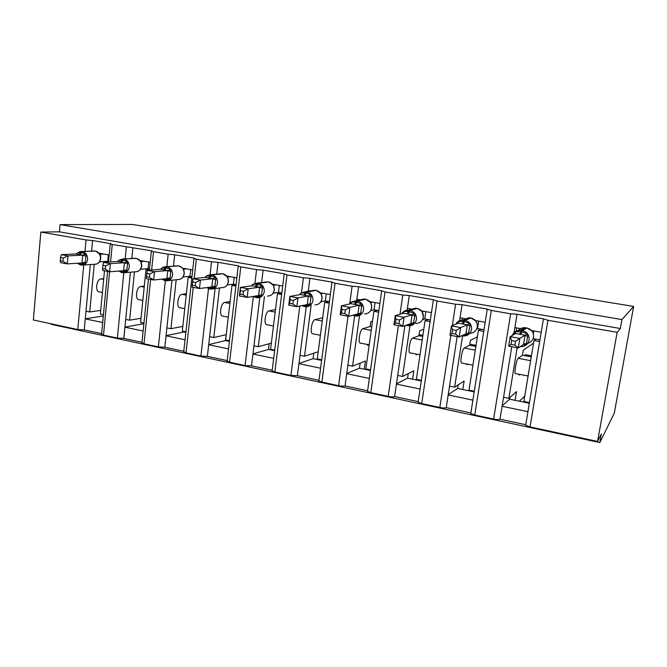 <?xml version="1.0" encoding="UTF-8"?>
<svg xmlns="http://www.w3.org/2000/svg" width="667" height="667" viewBox="0 0 667 667"><rect width="100%" height="100%" fill="white"/><g stroke="black" fill="none" stroke-linecap="round" stroke-linejoin="round"><path stroke-width="1" d="M83.75 264.991L77.781 329.548L33.35 319.985L40.837 232.083L59.421 231.833L60.063 224.604L132.324 224.454L633.65 306.428L614.299 413.165L599.825 442.546L601.376 433.925L597.582 441.437L530.032 426.897L525.663 425.229L525.563 424.687L499.992 419.193L502.093 406.27L527.747 411.647M51.317 323.854L51.276 324.345L599.825 442.546M109.196 255.002L99.133 253.21M59.421 231.833L620.327 328.506L617.15 332.324L547.932 320.285L543.255 318.818L517.067 314.265L510.647 313.798L491.329 310.438L487.152 309.071L462.048 304.711L455.594 304.227L437.06 301L433.358 299.725L409.271 295.539L402.785 295.039L385.009 291.946L381.732 290.762L358.604 286.743L352.101 286.226L335.026 283.25L332.149 282.149L309.922 278.289L303.402 277.755L286.993 274.896L284.492 273.87L263.115 270.16L256.587 269.61L240.795 266.867L238.219 266.191L238.644 265.908L218.067 262.331L211.539 261.772L196.34 259.13L193.98 258.513L194.514 258.237L174.696 254.794L168.159 254.227L153.518 251.684L151.351 251.117L151.993 250.859L112.248 244.506L110.255 243.989L111.005 243.738L92.58 240.537L91.604 251.034M104.486 270.827L100.333 314.149L103.435 314.791M102.693 322.52L85.259 318.859L84.234 329.89L101.626 333.625M150.2 262.339L140.103 260.539M132.891 247.54L131.808 258.396M148.849 270.252L145.981 269.735L140.587 322.453L143.939 323.136M145.981 269.735L149.466 269.443M143.13 330.999L124.929 327.18L123.812 338.394L141.963 342.296M192.721 269.952L182.608 268.134M174.696 254.794L173.495 266.058M191.829 278.097L188.177 277.43L182.316 331.049L185.926 331.799M188.177 277.43L191.946 277.038M185.051 339.786L166.05 335.801L164.832 347.207L183.784 351.276M236.86 277.839L226.738 276.03M218.067 262.331L216.733 274.062M235.885 286.135L231.974 285.426L225.621 339.978L229.49 340.779M231.974 285.426L236.035 284.892M228.539 348.908L208.696 344.747L207.37 356.345L227.172 360.597M282.691 286.043L272.595 284.234M262.181 282.374L261.631 282.449M263.115 270.16L261.647 282.274M281.641 294.489L277.455 293.722L270.577 349.25L274.712 350.1M277.455 293.722L281.824 293.005M273.687 358.371L252.96 354.027L251.526 365.824L272.203 370.268M330.332 294.564L320.268 292.763M310.105 290.945L308.337 290.629L308.254 291.262M309.922 278.289L308.337 290.629M329.198 303.16L324.721 302.351L317.284 358.879L321.702 359.788M324.721 302.351L328.764 301.509M320.585 368.209L298.933 363.665L297.39 375.679L318.984 380.315M379.882 303.427L369.885 301.642M359.98 299.867L356.887 299.316L356.712 300.592M358.604 286.743L356.887 299.316M378.656 312.189L373.895 311.322L365.849 368.893L370.552 369.86M373.895 311.322L377.48 310.372M369.343 378.431L346.723 373.687L345.047 385.91L367.617 390.762M431.432 312.648L421.561 310.88M411.406 309.063L407.412 308.354L407.145 310.213M409.271 295.539L407.412 308.354M430.132 321.577L425.071 320.66L416.383 379.306L421.352 380.332M425.071 320.66L428.172 319.585M420.077 389.069L396.431 384.109L394.622 396.557L418.184 401.617L418.117 402.201L421.719 403.585L439.828 407.479C442.988 408.087 445.122 408.137 446.223 407.645L448.174 394.964L472.886 400.142M485.076 322.244L475.429 320.519M464.866 318.626L460.038 317.767L459.605 320.619M462.048 304.711L460.038 317.767M483.75 331.366L478.389 330.39L469.009 390.153L474.187 391.221M478.389 330.39L480.965 329.19M491.329 310.438L474.746 414.999L470.785 413.482L470.76 412.915L446.223 407.645M90.337 264.549L85.976 311.189L89.737 311.964L94.222 264.29M130.424 272.203L125.713 319.385L129.606 320.185L134.467 271.861M171.986 280.198L166.892 327.872L170.935 328.706L176.188 279.748M215.091 288.561L209.613 336.677L213.807 337.544L219.476 287.977M259.813 297.449L253.952 345.823L258.304 346.715L264.415 296.582M306.261 306.728L300.008 355.319L304.527 356.245L311.089 305.628M354.627 315.816L347.882 365.183L352.585 366.158L359.555 315.449M404.902 325.671L397.682 375.454L402.576 376.463L409.972 325.788M457.153 336.552L449.533 386.143L454.627 387.193L462.564 335.868M541.012 332.249L531.624 330.565M520.619 328.606L514.899 327.58L514.082 332.608M517.067 314.265L514.899 327.58M539.461 341.529L533.992 340.529L523.862 401.467L529.256 402.576M533.992 340.529L535.976 339.186M511.781 346.723L503.552 397.274L508.871 398.374L517.158 347.732M40.837 232.083L86.068 239.945L92.58 240.537M77.781 329.548L84.234 329.89M474.746 414.999L493.622 419.059C496.898 419.693 499.016 419.735 499.992 419.193M385.009 291.946L370.81 392.621L388.202 396.365C391.246 396.948 393.388 397.015 394.622 396.557M370.81 392.621L367.534 391.362L367.609 390.82M335.026 283.25L321.894 382.091L338.603 385.693C341.554 386.251 343.697 386.326 345.047 385.91M321.894 382.091L318.901 380.949L318.968 380.448M286.993 274.896L274.854 371.969L290.929 375.429L297.39 375.679M274.854 371.969L272.128 370.919L272.178 370.468M240.795 266.867L229.59 362.231L245.064 365.558L251.526 365.824M229.59 362.231L227.139 360.855M193.222 287.36L186.001 352.843L200.909 356.053L207.37 356.345M186.001 352.843L183.75 351.592M150.65 279.431L143.997 343.805L158.371 346.898L164.832 347.207M143.997 343.805L141.929 342.663M109.613 271.786L103.493 335.084L117.35 338.069L123.812 338.394M103.493 335.084L101.584 334.042M102.41 292.488L99.416 291.896C94.781 291.929 96.407 279.023 101.059 278.939L103.727 278.689M100.692 310.397L89.737 311.964M142.838 300.417L139.061 299.675C134.659 299.775 136.368 286.643 140.795 286.493L144.305 286.101M141.012 318.276L129.606 320.185M184.767 308.646L180.148 307.737C175.988 307.904 177.797 294.547 181.966 294.33L186.401 293.73M182.833 326.371L170.935 328.706M228.272 317.184L222.745 316.1C218.868 316.333 220.76 302.743 224.662 302.459L230.09 301.567M226.238 334.667L213.807 337.544M273.445 326.046L266.95 324.771C263.365 325.087 265.366 311.247 268.968 310.889L275.488 309.58M271.336 343.138L258.304 346.715M274.646 350.7L272.978 350.358L273.053 349.758M320.393 335.259L312.848 333.783C309.588 334.175 311.697 320.085 314.974 319.643L322.695 317.742M318.226 351.734L304.527 356.245M321.619 360.397L317.775 359.605L317.859 358.996M367.625 344.531L367.517 345.323L368.976 344.797M369.21 344.839L360.539 343.138C357.629 343.622 359.855 329.265 362.781 328.739L370.143 326.488L370.81 321.686L372.511 321.186M370.46 370.477L364.282 369.201L365.433 360.989L352.585 366.158M416.216 354.069L416.1 354.869L417.375 354.294M420.01 354.811L410.138 352.876C407.604 353.452 409.963 338.819 412.506 338.194L418.926 335.701L419.643 330.807L423.795 329.256M421.277 380.965L412.598 379.173L413.832 370.81L402.576 376.463M419.468 380.59L420.335 380.123M466.733 363.982L466.608 364.799L467.684 364.165M472.928 365.199L461.756 363.006C459.638 363.682 462.123 348.766 464.249 348.041L469.651 345.281L470.427 340.295L477.372 336.868M474.195 391.888L462.823 389.545L464.149 381.032L454.627 387.193M468.442 390.704L469.176 390.187M419.084 334.617L422.895 335.334M473.853 346.073L475.446 345.231L469.826 344.172M475.904 346.223L475.446 345.231M524.195 355.578L525.471 354.652L531.457 355.786M519.301 374.295L519.168 375.129L520.027 374.437M533.558 343.096L523.278 350.167L522.444 355.244L518.151 358.304C516.475 359.138 513.848 374.345 515.516 373.553L528.089 376.021M529.331 403.268L515.074 400.325L516.5 391.654L508.871 398.374M519.343 401.209L524.754 396.106M617.15 332.324L597.582 441.437M633.65 306.428L621.936 319.56L620.327 328.506M60.063 224.604L621.936 319.56M371.727 326.788L370.143 326.488M422.736 336.418L418.926 335.701M475.871 346.448L469.651 345.281M531.266 356.912L522.444 355.244M502.168 405.819L509.613 399.2L515.074 400.325M503.552 397.274L502.093 406.27M448.224 394.639L457.579 388.461L462.823 389.545M396.465 383.858L407.554 378.139L412.598 379.173M346.748 373.478L359.438 368.201L364.282 369.201M298.958 363.49L313.106 358.638L317.775 359.605M252.976 353.877L268.476 349.425L272.978 350.358M208.713 344.614L225.446 340.545L229.423 341.371M166.058 335.684L183.934 331.974L185.86 332.374M143.864 323.703L124.937 327.08M85.268 318.768L103.318 316M449.533 386.143L448.174 394.964M397.682 375.454L396.431 384.109M347.882 365.183L346.723 373.687M300.008 355.319L298.933 363.665M253.952 345.823L252.96 354.027M209.613 336.677L208.696 344.747M166.892 327.872L166.05 335.801M125.713 319.385L124.929 327.18M85.976 311.189L85.259 318.859M509.613 399.2L509.896 397.465M457.579 388.461L458.129 384.926M407.554 378.139L408.221 373.628M359.438 368.201L360.138 363.115M313.106 358.638L313.823 353.185M268.476 349.425L269.176 343.73M225.446 340.545L226.13 334.692M183.934 331.974L184 331.399M514.891 333.959L513.915 333.925L515.316 331.641L521.869 331.841L527.43 333.825L527.647 336.418L526.505 343.347L525.521 345.364L523.52 344.505L525.079 335.218L515.658 333.517L510.188 336.652L519.851 338.419L525.046 335.234M515.541 341.321L519.851 338.419L518.292 347.941L508.646 346.14L510.188 336.652L511.664 340.604L511.047 344.422L514.924 345.139L515.541 341.321L511.664 340.604M514.924 345.139L518.292 347.941L523.52 344.505M532.433 330.715L531.991 330.982M533.808 330.957L533.35 333.725M539.92 339.903L533.133 338.669M532.683 332.108L531.891 330.89M515.316 331.641L515.658 333.517M527.43 333.825L525.079 335.218M511.047 344.422L508.646 346.14M516.266 331.074L516.783 327.914M457.203 323.603L458.287 321.352L464.482 321.511L469.876 323.445L470.035 325.963L468.126 334.751L464.807 335.201M455.678 334.15L456.253 330.407L452.543 329.723L451.976 333.458L455.678 334.15L459.221 336.935L450 335.218L451.417 325.921L458.362 323.136L467.384 324.771L460.655 327.605L459.221 336.935L465.933 333.867L467.342 324.787M468.126 334.751L465.933 333.867M452.543 329.723L451.417 325.921L460.655 327.605L456.253 330.407M476.847 320.769L475.93 321.161M478.698 321.102L477.53 328.564L476.68 328.948M484 329.74L477.53 328.564M477.172 323.962L475.671 320.81L470.919 317.984L469.001 317.7L463.073 320.035L463.949 320.143L462.189 323.912M458.287 321.352L458.362 323.136M469.876 323.445L467.384 324.771M451.976 333.458L450 335.218M462.081 320.035L462.373 318.184M402.343 313.548L403.668 311.506L408.487 311.431L414.774 313.507L414.866 315.966L413.156 324.587L407.595 324.862L407.879 325.704L408.863 325.813C412.965 325.696 415.491 323.57 416.441 319.451C416.667 314.741 414.566 311.747 410.13 310.48L417.183 308.412L415.441 308.146L410.73 309.513M399.041 323.637L399.566 319.977L396.023 319.326L395.498 322.986L399.041 323.637L402.735 326.405L393.905 324.762L395.214 315.658L403.502 313.207L412.139 314.766L404.052 317.267L402.735 326.405L410.789 323.678L412.089 314.782M413.156 324.587L410.789 323.678M396.023 319.326L395.214 315.658L404.052 317.267L399.566 319.977M423.545 311.239L422.153 311.664M425.829 311.647L424.746 318.968L422.486 319.726M430.365 319.985L424.746 318.968M423.403 316.758L421.919 311.306L417.3 308.437M403.668 311.506L403.502 313.207M414.774 313.507L412.139 314.766M395.498 322.986L393.905 324.762M410.022 309.713L410.147 308.838M350.083 303.869L351.317 302.059L355.861 301.959L361.964 303.977L360.463 314.849L355.069 315.124L355.428 315.966L356.303 316.058C360.272 315.966 362.706 313.882 363.607 309.805C363.798 305.186 361.764 302.259 357.52 301.034L365.649 299.233L364.032 298.974L360.247 299.808M344.831 313.582L345.314 309.988L341.921 309.363L341.437 312.956L344.831 313.582L348.658 316.333L340.203 314.757L341.404 305.828L350.917 303.685L359.196 305.186L349.875 307.37L348.658 316.333L357.946 313.924L359.146 305.194M360.463 314.849L357.946 313.924M341.921 309.363L341.404 305.828L349.875 307.37L345.314 309.988M372.378 302.084L370.535 302.518M375.054 302.56L374.054 309.746L370.594 310.647M378.873 310.622L374.054 309.746M371.102 309.646C372.094 307.103 371.869 304.669 370.435 302.359L365.791 299.258M351.317 302.059L350.917 303.685M361.964 303.977L359.196 305.186M341.437 312.956L340.203 314.757M299.917 294.647L301.084 292.996L305.369 292.863L311.297 294.839L309.922 305.503L304.686 305.786L305.886 306.712C309.73 306.637 312.073 304.577 312.923 300.55C313.081 296.023 311.122 293.163 307.045 291.971L316.158 290.412L311.564 290.695M292.896 303.952L293.347 300.425L290.087 299.825L289.645 303.343L292.896 303.952L296.848 306.678L288.744 305.161L289.845 296.406L300.475 294.547L308.421 295.99L297.966 297.891L296.848 306.678L307.262 304.561L308.362 295.998M309.922 305.503L307.262 304.561M290.087 299.825L289.845 296.406L297.966 297.891L293.347 300.425M323.228 293.288L320.952 293.705M326.271 293.839L325.338 300.892L320.844 301.801M329.398 301.626L325.338 300.892M320.585 302.168C322.444 299.383 322.528 296.507 320.835 293.53L316.316 290.445M301.084 292.996L300.475 294.547M311.297 294.839L308.421 295.99M289.645 303.343L288.744 305.161M251.717 285.826L252.843 284.292L256.895 284.142L262.656 286.068L261.389 296.532L256.295 296.815L257.495 297.732C261.197 297.665 263.457 295.648 264.265 291.662C264.399 287.219 262.498 284.425 258.579 283.275L268.601 281.933L264.624 282.049M243.105 294.714L243.513 291.254L240.395 290.679L239.987 294.13L243.105 294.714L247.165 297.415L239.386 295.965L240.403 287.377L252.051 285.776L259.68 287.16L248.191 288.803L247.165 297.415L258.596 295.573L259.613 287.169M261.389 296.532L258.596 295.573M240.395 290.679L240.403 287.377L248.191 288.803L243.513 291.254M275.971 284.842L273.378 285.384M279.348 285.443L278.489 292.371L273.095 293.238M281.833 292.98L278.489 292.371M272.061 294.43C274.621 291.679 274.996 288.553 273.187 285.051L268.776 281.966M252.843 284.292L252.051 285.776M262.656 286.068L259.68 287.16M239.987 294.13L239.386 295.965M205.394 277.372L206.37 276.03M207.112 275.546L210.672 274.696L206.336 276.096L210.313 275.754L215.925 277.639L214.757 287.911L209.805 288.194L210.997 289.103C214.574 289.044 216.75 287.06 217.509 283.125C217.617 278.764 215.783 276.03 212.006 274.912L222.853 273.778L219.368 273.787M195.323 285.843L195.698 282.458L192.696 281.908L192.329 285.293L195.323 285.843L199.475 288.528L192.013 287.135L192.938 278.714L205.519 277.355L212.856 278.681L200.417 280.073L199.475 288.528L211.848 286.943L212.781 278.689M214.757 287.911L211.848 286.943M192.696 281.908L192.938 278.714L200.417 280.073L195.698 282.458M230.499 276.705L227.697 277.022L227.705 277.547M234.192 277.364L233.392 284.175L227.197 284.967M236.06 284.659L233.392 284.175M225.538 286.627L226.188 286.118C228.706 283.45 229.089 280.382 227.355 276.897L223.053 273.82M206.336 276.096L205.519 277.355M215.925 277.639L212.856 278.681M192.329 285.293L192.013 287.135M160.839 269.243L161.756 268.001M163.065 267.2L165.958 266.667L161.706 268.076L165.516 267.692L170.977 269.526L169.91 279.615L165.091 279.907L166.275 280.799C169.735 280.757 171.828 278.798 172.553 274.912C172.628 270.635 170.852 267.951 167.217 266.875L175.738 265.883M149.767 274.004L146.89 273.47L146.548 276.797L149.425 277.33L149.767 274.004L154.527 271.694L147.34 270.385L160.772 269.251L167.826 270.527L154.527 271.694L153.66 279.99L166.892 278.639L167.75 270.535M149.425 277.33L153.66 279.99L146.49 278.656L146.548 276.797M169.91 279.615L166.892 278.639M186.727 268.876L183.717 269.135L183.742 270.06M190.695 269.585L189.962 276.271L183.041 276.98M191.988 276.647L189.962 276.271M180.899 278.906L182.183 277.981C184.526 275.388 184.884 272.419 183.25 269.059L183.717 269.135M183.25 269.059L182.7 268.251M161.714 268.076L160.772 269.251M170.977 269.526L167.826 270.527M147.34 270.385L146.89 273.47M117.967 261.389L118.809 260.28M119.235 260.047L122.928 258.938L118.759 260.347L122.411 259.93L127.73 261.722L126.747 271.636L122.053 271.928L123.245 272.811C126.588 272.778 128.598 270.844 129.281 267.017C129.34 262.806 127.614 260.18 124.12 259.138L133.65 258.279M105.619 265.883L102.851 265.366L102.543 268.634L105.311 269.143L105.619 265.883L110.414 263.64L103.502 262.373L117.709 261.456L124.504 262.681L110.414 263.64L109.621 271.786L123.637 270.652L124.421 262.69M105.311 269.143L109.621 271.786L102.726 270.502L102.543 268.634M126.747 271.636L123.637 270.652M144.547 261.331L141.354 261.547L141.396 262.94M148.774 262.089L148.099 268.659L140.57 269.276M149.516 268.918L148.099 268.659M140.795 261.439L141.354 261.547M138.036 271.336L139.795 270.143C141.988 267.625 142.313 264.749 140.77 261.514L136.652 258.429M141.279 261.547L140.312 260.889M118.759 260.347L117.709 261.456M127.73 261.722L124.504 262.681M103.502 262.373L102.851 265.366M76.705 253.793L77.414 252.876M79.473 251.717L81.482 251.492L77.38 252.91L80.89 252.46L86.076 254.21L85.176 263.957L80.607 264.24L81.799 265.124C85.034 265.091 86.968 263.182 87.61 259.405C87.644 255.278 85.976 252.701 82.608 251.684L93.038 250.967M63.157 258.062L60.497 257.57L60.213 260.78L62.873 261.272L63.157 258.062L67.976 255.886L61.322 254.669L76.238 253.944L82.783 255.127L67.976 255.886L67.25 263.89L81.974 262.956L82.7 255.136M62.873 261.272L67.25 263.89L60.614 262.656L60.213 260.78M85.176 263.957L81.974 262.956M103.877 254.052L100.517 254.227L100.567 256.195M99.967 261.156L99.716 261.831M108.337 254.852L107.72 261.322L99.792 261.823M108.571 261.481L107.72 261.322M99.892 254.11L100.517 254.227M96.823 263.965L98.941 262.581C100.975 260.138 101.276 257.362 99.833 254.244L95.79 251.142M100.267 255.528L99.833 254.244M100.434 254.227L99.316 253.552M77.38 252.91L76.238 253.944M86.076 254.21L82.783 255.127M61.322 254.669L60.497 257.57M86.068 239.945L85.009 251.334M112.248 244.506L110.564 261.914M126.363 246.957L125.196 258.796M123.804 272.836L117.35 338.069M153.518 251.684L151.626 270.018M168.159 254.227L166.85 266.592M165.366 280.674L158.371 346.898M196.34 259.13L194.197 278.573M211.539 261.772L210.08 274.662M208.513 288.611L200.909 356.053M256.587 269.61L254.944 283.25M253.36 296.465L245.064 365.558M303.402 277.755L301.492 292.738M299.783 306.078L290.929 375.429M352.101 286.226L349.725 303.718M348.032 316.216L338.603 385.693M402.785 295.039L400.025 314.232M398.391 325.596L388.202 396.365M437.06 301L421.719 403.585M455.594 304.227L452.334 325.554M450.834 335.368L439.828 407.479M510.647 313.798L493.622 419.059M547.932 320.285L530.032 426.897M530.64 360.68L518.151 358.304M475.288 350.142L464.249 348.041M422.203 340.045L412.506 338.194M371.236 330.348L362.781 328.739M322.269 321.027L314.974 319.643M275.179 312.064L268.968 310.889M229.873 303.443L224.662 302.459M186.243 295.147L181.966 294.33M144.197 287.143L140.795 286.493M103.66 279.431L101.059 278.939M525.896 327.789L524.846 327.664C522.228 327.589 520.068 328.506 518.376 330.432M527.747 343.338C530.932 342.413 532.866 340.345 533.55 337.143C533.85 332.349 531.641 329.298 526.93 327.972L525.829 327.78L521.219 330.423L519.693 334.325M512.256 335.468C513.74 332.033 516.391 330.307 520.21 330.307L522.344 330.624C527.172 331.991 529.431 335.126 529.131 340.028C528.089 344.214 525.388 346.406 521.01 346.598L520.402 346.557L521.01 346.598M520.827 334.526L522.344 330.624L526.997 327.989M527.647 336.418L525.029 335.318M526.505 343.347L523.528 344.43M469.935 317.817L463.949 320.143L465.024 320.335C469.643 321.652 471.827 324.712 471.561 329.515C470.568 333.675 467.951 335.826 463.707 335.976L462.623 335.86L463.707 335.976M455.811 324.162C457.404 321.344 459.83 319.968 463.081 320.035L458.271 321.427M469.876 333.267C473.895 332.991 476.363 330.89 477.289 326.947C477.547 322.253 475.413 319.268 470.894 317.984L470.994 318.009M463.273 324.104L465.024 320.335L470.894 317.984L469.001 317.7L463.081 320.035M470.035 325.963L467.325 324.862M468.976 332.758L465.941 333.792M416.291 308.254L409.096 310.297L407.137 313.94M401.609 313.765C403.185 311.289 405.436 310.097 408.354 310.205L410.13 310.48L408.171 314.124M415.925 323.387C419.952 323.27 422.419 321.194 423.353 317.167C423.578 312.573 421.519 309.655 417.183 308.412L415.441 308.146L403.635 311.597M407.779 325.671L406.595 325.104M414.866 315.966L412.073 314.857M413.89 322.62L410.797 323.612M364.816 299.083L356.528 300.859L354.377 304.385M351.342 302.051L355.87 300.775L357.52 301.034L355.369 304.561M364.44 313.915C368.334 313.815 370.719 311.781 371.611 307.795C371.794 303.285 369.81 300.425 365.649 299.233L364.032 298.974L351.259 302.168M355.311 315.933L354.444 315.783L354.085 314.941L355.069 315.124L355.044 314.674M361.998 306.378L359.129 305.269M361.097 312.906L357.946 313.857M315.383 290.27L306.095 291.804L303.768 295.214M301.15 292.98L305.511 291.729L307.045 291.971L304.719 295.389M315.016 304.811C318.776 304.736 321.077 302.726 321.919 298.791C322.086 294.364 320.16 291.571 316.158 290.412L314.657 290.17L305.511 291.729L300.992 293.13M304.977 306.578L303.735 305.611L304.686 305.786L304.594 305.102M311.281 297.174L308.346 296.073M310.455 303.585L307.262 304.494M267.876 281.808L257.662 283.108L255.186 286.418M252.468 284.676L257.154 283.041L258.579 283.275L256.103 286.585M267.517 296.073C271.161 296.006 273.378 294.03 274.17 290.137C274.304 285.793 272.444 283.058 268.601 281.933L257.154 283.041L252.96 284.267M256.637 297.607L255.386 296.648L256.295 296.815L256.136 295.973M255.303 296.106L255.386 296.648M262.598 288.344L259.596 287.244M261.831 294.639L258.596 295.506M222.178 273.662L211.131 274.754L208.504 277.964M213.34 288.786L221.836 287.66C225.363 287.61 227.497 285.659 228.256 281.816C228.356 277.547 226.563 274.871 222.853 273.778L210.672 274.696L212.006 274.912L209.38 278.122M210.188 288.978L208.929 288.036L209.805 288.194L209.563 287.235M208.779 287.335L208.929 288.036M215.816 279.865L212.765 278.756M215.107 286.043L211.848 286.877M178.197 265.825L166.375 266.717L163.615 269.835M168.276 280.59L177.881 279.565C181.282 279.523 183.342 277.605 184.059 273.803C184.142 269.618 182.391 266.992 178.823 265.933L165.958 266.667L167.217 266.875L164.466 269.985M165.516 280.682L164.249 279.748L165.091 279.907L164.766 278.856M182.691 268.251L179.039 265.983M164.032 278.931L164.249 279.748M170.827 271.702L167.734 270.602M170.185 277.772L166.892 278.573M135.835 258.271L123.303 258.988L120.427 262.014M118.009 261.372L118.593 260.639M124.962 272.67L135.534 271.769C138.828 271.736 140.812 269.835 141.487 266.091C141.546 261.973 139.862 259.405 136.418 258.379L122.928 258.938L124.12 259.138L121.244 262.164M122.511 272.703L121.244 271.777L122.053 271.928L121.644 270.81M120.952 270.869L121.244 271.777M127.539 263.857L124.404 262.756M126.947 269.81L123.628 270.585M94.997 250.992L81.824 251.542L78.831 254.477M83.3 265.024L94.731 264.257C97.916 264.224 99.825 262.356 100.459 258.654C100.5 254.611 98.858 252.093 95.539 251.092L81.482 251.492L82.608 251.684L79.623 254.619M81.099 265.007L79.823 264.099L80.607 264.24L80.115 263.073M100.517 254.285L100.042 254.661M79.456 263.115L79.823 264.099M85.86 256.295L82.683 255.203M85.309 262.148L81.974 262.89M543.397 319.118L525.663 425.229M487.218 309.38L470.785 413.482M433.333 300.033L418.117 402.201M381.616 291.07L367.534 391.362M331.941 282.449L318.901 380.949M284.175 274.162L272.128 370.919M238.219 266.191L227.088 361.264M193.98 258.513L183.708 351.968M151.351 251.117L149.383 270.21M148.474 279.023L141.896 342.996M110.255 243.989L108.513 262.048M107.612 271.411L101.551 334.342M512.356 335.409L515.383 331.649L520.21 330.307L524.846 327.664L526.947 327.964L531.899 330.899M515.458 333.633L515.624 332.783M455.894 324.129L458.271 321.469M458.229 323.195L458.421 322.294M401.651 313.748L403.627 311.672M407.812 325.696L406.853 325.513M407.879 325.704L408.863 325.813M406.778 325.504L405.986 325.304M403.443 313.223L403.668 312.231M349.558 303.994L351.084 302.293L350.95 303.668M355.353 315.95L354.444 315.783M355.428 315.966L356.303 316.058M354.369 315.766L352.768 315.266M299.508 294.722L300.792 293.288M305.019 306.603L304.16 306.445M305.111 306.62L305.886 306.712M304.077 306.428L301.943 305.636M300.6 294.497L300.8 293.288M251.409 285.868L252.501 284.634L252.276 285.684M256.687 297.632L255.878 297.482M256.787 297.649L257.495 297.732M255.778 297.465L253.31 296.423M205.153 277.397L206.078 276.33L205.853 277.197M210.238 289.003L209.48 288.861M210.355 289.028L210.997 289.103M209.371 288.844L206.67 287.602M160.655 269.26L161.431 268.342L161.222 269.026M165.574 280.707L164.849 280.574M165.691 280.732L166.275 280.799M164.732 280.557L161.881 279.148M117.809 261.439L118.284 261.164M122.578 272.728L121.894 272.603M122.703 272.753L123.245 272.811M121.769 272.578L118.818 271.035M81.166 265.041L80.524 264.916M81.299 265.066L81.799 265.124M80.39 264.891L77.38 263.248"/></g></svg>
